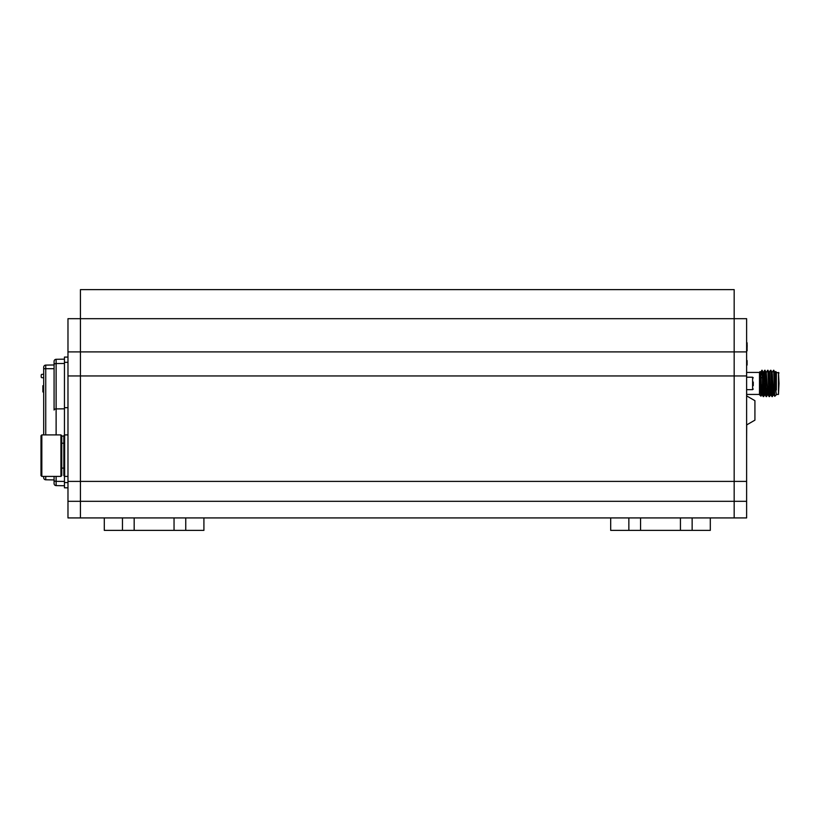 <?xml version="1.0" encoding="UTF-8"?>
<svg xmlns="http://www.w3.org/2000/svg" width="820" height="820" viewBox="0 0 820 820"><rect width="100%" height="100%" fill="white"/><g stroke="black" fill="none" stroke-linecap="round" stroke-linejoin="round"><path stroke-width="1.23" d="M122.467 517.922L134.172 517.922L134.172 530.376L122.467 530.376L122.467 517.922L67.978 517.922L67.978 375.96L80.432 375.96L80.432 351.893L80.432 375.96L734.177 375.96L734.177 517.922L692.141 517.922L692.141 530.376L680.436 530.376L680.436 517.922L692.141 517.922M746.62 351.893L746.62 318.683L734.177 318.683L734.177 351.893L80.432 351.893L80.432 318.683L734.177 318.683L734.177 375.96L746.62 375.96L746.62 351.893L734.177 351.893L734.177 481.391L80.432 481.391L80.432 501.317L80.432 481.391L67.978 481.391M734.177 318.683L734.177 289.624L80.432 289.624L80.432 351.893L67.978 351.893L67.978 318.683L80.432 318.683L67.978 318.683M67.978 501.317L80.432 501.317L80.432 517.922L80.432 501.317L734.177 501.317L734.177 517.922L746.62 517.922L746.62 501.317L734.177 501.317L734.177 481.391L746.62 481.391L746.62 375.96M80.432 375.96L80.432 481.391L80.432 375.96M628.858 517.922L640.553 517.922L640.553 530.376L628.858 530.376L628.858 517.922L185.75 517.922L185.75 530.376L174.045 530.376L174.045 517.922L185.75 517.922M746.62 395.886L754.923 400.683L754.923 420.147L746.62 424.944M746.62 481.391L746.62 501.317M41.83 476.41L41 475.579L41 435.738L41.83 434.907L41.83 476.41L60.926 476.41L60.926 434.907L61.756 435.738L61.756 475.579L60.926 476.41M64.657 476.41L63.827 475.579L63.827 435.738L64.657 434.907L64.657 476.41L67.978 476.41M67.978 375.96L67.978 351.893M640.553 517.922L680.436 517.922M640.553 530.376L680.436 530.376M628.858 530.376L610.685 530.376L610.685 517.922M710.304 517.922L710.304 530.376L692.141 530.376M134.172 517.922L174.045 517.922M134.172 530.376L174.045 530.376M122.467 530.376L104.294 530.376L104.294 517.922M203.913 517.922L203.913 530.376L185.75 530.376M771.23 392.636L772.009 396.583L770.82 372.024L770.585 370.261L769.119 372.157M766.187 372.157L767.776 393.2L769.088 396.583L768.555 388.147L767.981 394.676L769.119 396.613L770.615 394.676L772.04 396.613L773.547 394.676L774.767 396.285L773.906 370.281L774.223 373.951L774.972 372.157L775.587 373.674L776.366 390.023L776.366 372.157L775.689 371.511L775.3 372.188M760.16 372.823L761.831 394.676L760.95 396.173L761.831 394.676M765.378 385.328L764.763 394.676L763.656 396.583L764.189 388.147L763.625 396.613L762.692 388.147M761.79 394.707L760.663 372.188L762.19 370.281L763.594 396.583M763.533 396.357L763.932 385.328M767.838 393.887L766.587 396.583L767.12 388.147L766.526 396.583M765.121 370.281L766.556 396.613L765.941 394.851L764.722 370.261L764.158 378.727L764.691 370.281L766.228 372.188L768.022 394.707M43.696 374.351L42.056 374.32A0.83 0.83 0 0 0 41.205 375.15L41.205 376.882A0.83 0.83 0 0 0 42.035 377.702L43.696 377.702M64.452 435.112L64.452 357.079L67.978 357.079L64.452 357.079M64.452 408.821L56.119 408.903A2.071 1.138 0 0 0 54.079 410.031L54.079 361.374A2.071 2.071 0 0 1 56.119 359.303L64.452 359.15L56.119 359.303L56.119 434.907M43.696 434.907L43.696 367.186A2.071 2.071 0 0 1 45.735 365.105L54.079 364.961L54.079 407.304M45.735 476.41L45.735 479.792A2.071 2.071 0 0 1 43.696 477.722L43.696 476.41M54.079 479.936L54.079 476.41L54.079 479.936L45.735 479.792L54.079 479.936M54.079 483.533A2.071 2.071 0 0 0 56.119 485.604A2.071 2.071 0 0 1 54.079 483.533L54.079 480.212A2.071 1.138 0 0 0 56.119 481.35L56.119 485.604L64.452 485.747M64.452 487.828L67.978 487.828L64.452 487.828L64.452 476.205M43.696 385.718L42.865 385.718L42.865 391.939L43.696 391.939M770.984 392.401L771.692 392.923M774.223 373.951L775.238 373.951M779 383.432L778.477 394.43L778.477 372.434L779 383.432M772.04 372.157L773.834 394.676L774.787 396.296L776.366 394.717L774.469 379.414M775.248 383.432C775.546 368.036 775.864 368.036 776.181 383.432L776.366 389.971M761.288 388.793L760.97 396.162L759.494 394.717L759.494 372.157L760.027 371.624L760.693 372.157M761.39 384.508C761.103 399.914 760.796 399.555 760.489 383.432C760.191 368.2 759.884 368.2 759.556 383.432M762.128 394.676L763.225 396.583L762.528 383.432C762.149 369.974 761.77 367.135 761.39 374.924L761.759 370.281M769.088 396.583L767.899 372.024L767.653 370.261L766.515 372.188L767.622 370.281M769.478 396.613L768.022 370.261L769.365 373.674L770.585 394.707M772.409 396.613L770.943 370.261L772.286 373.674L773.506 394.707M764.906 371.214L764.424 381.536M774.469 389.582L773.752 372.024L773.506 370.261L772.378 372.188M776.366 390.023L775.013 372.188L773.506 370.261M760.919 379.855L761.155 377.261M772.009 396.583L770.697 393.2L769.478 372.157M765.624 388.147L765.05 394.676L763.256 372.157M760.663 372.188L760.294 376.154M770.984 390.617L770.759 393.887M763.656 396.583L764.763 394.676L763.502 373.674L762.19 370.281M762.456 385.328L761.975 393.887M771.517 389.018L771.517 392.923M746.62 333.586L746.62 381.32M747.102 360.574L747.102 365.054M747.102 345.077L747.102 342.801M747.102 350.827L747.102 348.551M747.153 345.077L747.102 345.671M747.153 345.671L747.102 347.946M746.702 424.893L746.62 438.546M746.62 390.822L746.702 395.937M753.262 382.048L753.262 385.656M64.452 481.432L56.119 481.35L56.119 476.41M45.735 365.105L45.735 368.703L54.079 368.703M43.696 368.703L45.735 368.703L45.735 434.907M43.696 477.722A2.071 2.071 0 0 0 45.735 479.792M64.452 363.475L56.119 363.557A2.071 1.138 0 0 0 54.079 364.685M63.827 436.076L61.756 436.055M56.119 359.303A2.071 2.071 0 0 0 54.079 361.374M67.978 482.57L64.452 482.57M67.978 407.683L64.452 407.683M67.978 362.337L64.452 362.337M746.62 389.664L752.606 389.664L752.606 377.21L753.262 377.876M41.83 434.907L60.926 434.907M61.756 443.21L63.827 443.21M64.657 434.907L67.978 434.907M61.756 468.107L63.827 468.107M746.702 394.43L759.494 394.43M776.366 394.43L778.477 394.43M776.366 394.717L774.787 396.296M770.585 370.261L772.081 372.188M776.366 372.434L779 372.967M747.102 372.434L759.494 372.434M765.05 394.676L766.157 396.583M763.584 372.188L764.691 370.281M769.508 396.583L770.615 394.676M752.606 389.664L753.262 388.998M747.102 377.21L752.606 377.21"/></g></svg>
